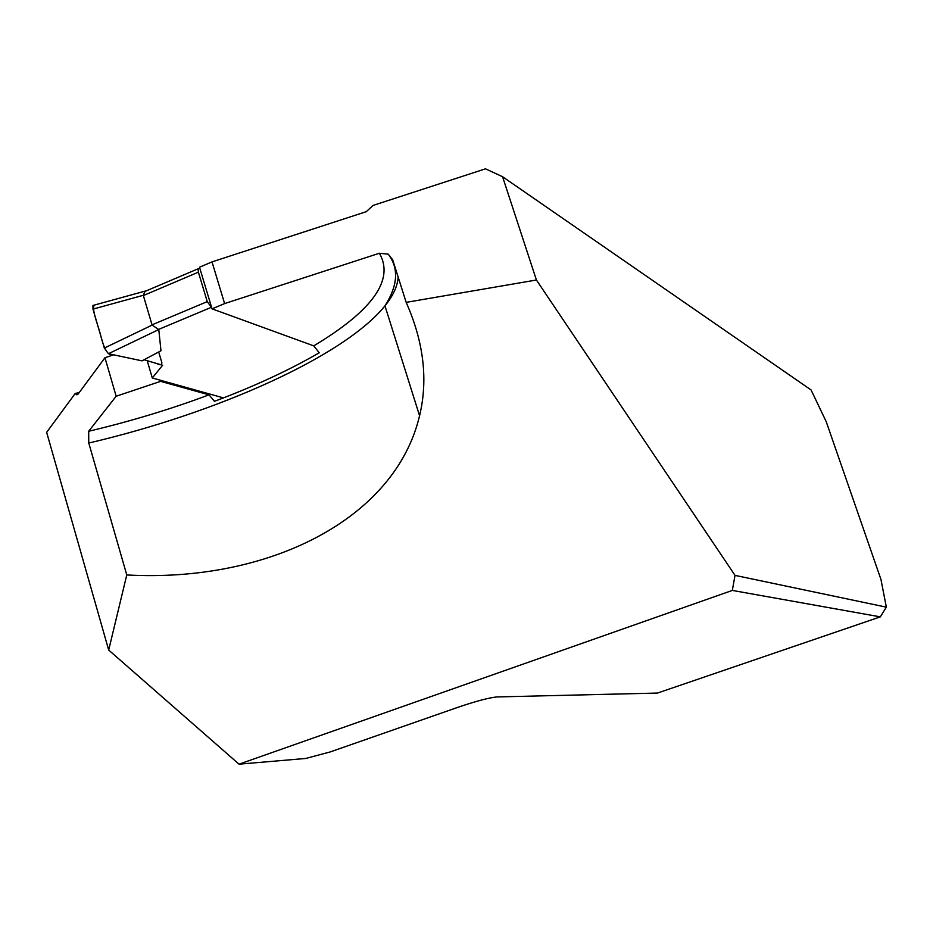 <?xml version="1.0" encoding="UTF-8"?>
<svg xmlns="http://www.w3.org/2000/svg" width="933" height="933" viewBox="0 0 933 933"><rect width="100%" height="100%" fill="white"/><g stroke="black" fill="none" stroke-linecap="round" stroke-linejoin="round"><path stroke-width="1.4" d="M732.323 590.426L239.035 764.174L305.756 758.459L330.364 751.881L458.651 707.051C476.425 701.056 489.172 697.686 496.892 696.939L657.462 693.067L880.32 616.865L732.323 590.426L735.029 575.381L886.35 607.161L880.32 616.865M735.029 575.381L536.417 280.005L502.572 176.722L811.057 389.936L826.206 421.623L880.939 579.381L886.35 607.161M113.628 354.832L104.963 357.747L77.987 394.239L76.693 394.752L75.211 393.481L46.65 432.341L108.695 650.056L126.771 574.95C267.724 582.798 395.091 519.553 419.57 415.745C428.212 379.801 423.745 342.003 406.17 302.362L392.676 259.759L388.221 254.173L379.393 253.251L224.608 303.587L212.036 308.846L199.51 267.223L212.013 261.893L224.608 303.587M75.211 393.481L79.235 392.548M212.013 261.893L366.272 211.674L373.025 205.447L485.487 168.826L502.572 176.722M160.278 380.209L160.616 381.352L209.039 394.846C170.622 409.214 130.492 421.354 88.67 431.268L116.17 396.245L104.963 357.747M160.616 381.352L116.17 396.245M239.035 764.174L108.695 650.056M88.67 431.268L88.775 443.035L126.771 574.95M536.417 280.005L406.17 302.362M379.393 253.251C394.589 279.667 372.699 310.537 313.733 345.863L212.036 308.846M313.733 345.863L319.238 352.779C289.16 370.203 254.231 386.39 214.473 401.318L209.039 394.846M211.663 307.622L207.254 301.627L198.391 272.168L198.088 268.797L199.872 268.447M142.038 360.849L111.855 354.458C107.178 356.044 102.968 344.942 100.927 336.393C98.466 325.722 91.527 310.269 94.175 305.126L92.938 305.464L92.973 309.115L104.333 348.067L152.114 325.104L158.785 329.547L160.966 350.773L142.038 360.849L108.426 353.724L158.785 329.547M158.703 351.974L161.876 362.68C161.689 365.13 159.986 365.398 156.767 363.508L144.067 359.765L162.634 365.235L152.289 377.982L147.204 360.686M223.477 397.89L152.289 377.982M92.973 309.115L143.285 295.294L144.953 291.562M143.285 295.294L152.114 325.104M104.333 348.067L108.426 353.724M145.513 291.049L146.329 290.828M88.775 443.035C217.296 413.004 344.102 356.418 384.967 305.849C393.26 295.609 397.645 285.976 398.123 276.949M211.08 307.412L158.435 329.489M198.391 272.168L143.309 295.574M207.254 301.627L151.974 324.859M76.774 394.729L77.742 394.507M419.57 415.745L384.967 305.849C397.936 285.405 399.009 268.168 388.198 254.138M144.312 291.691L198.088 268.797M92.938 305.464L144.802 291.201"/></g></svg>
